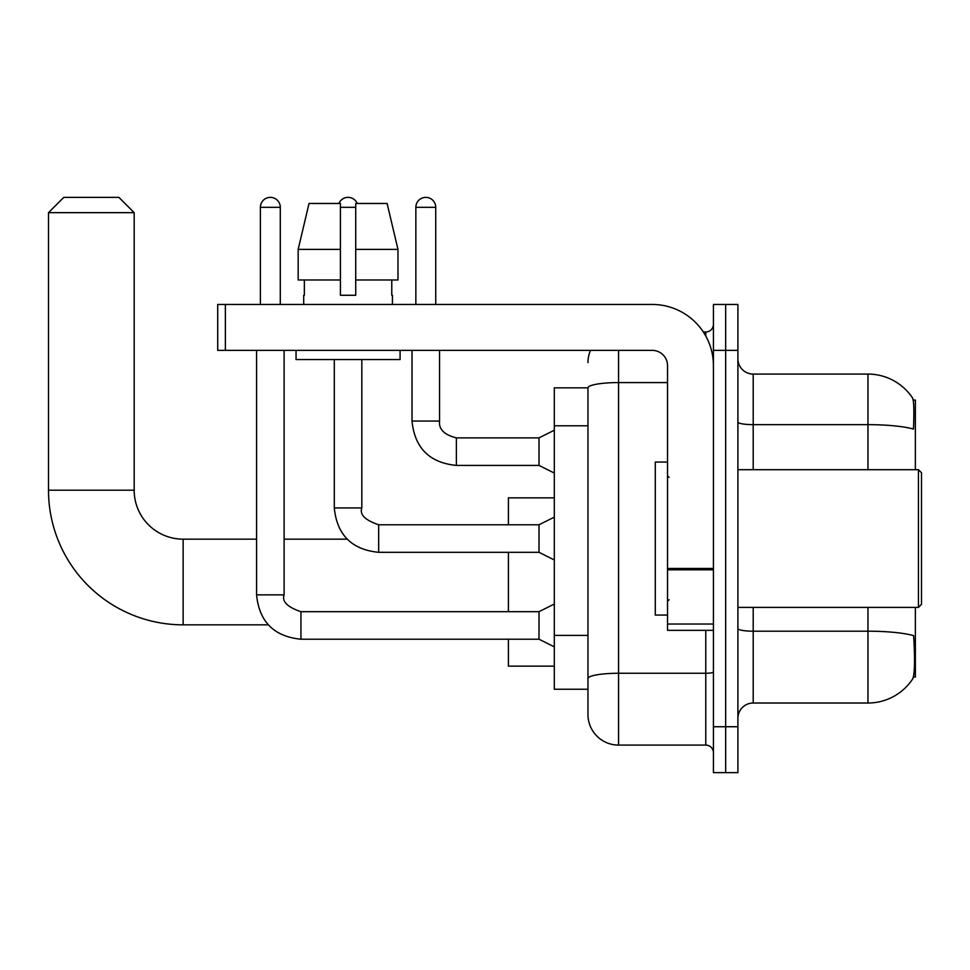 <?xml version="1.0" encoding="UTF-8"?>
<svg xmlns="http://www.w3.org/2000/svg" width="970" height="970" viewBox="0 0 970 970"><rect width="100%" height="100%" fill="white"/><g stroke="black" fill="none" stroke-linecap="round" stroke-linejoin="round"><path stroke-width="1.45" d="M915.377 469.698L915.377 400.089L913.206 400.089M913.4 677.011L915.377 677.011L915.377 607.402M587.966 387.842L554.307 387.842L554.307 689.246L587.966 689.246L587.966 714.49L587.966 387.842M737.903 718.321A15.302 15.302 0 0 1 753.205 703.02L867.956 703.02A53.544 53.544 0 0 0 912.721 678.854L912.721 678.854C914.564 674.538 914.977 662.195 913.982 641.825L913.582 635.629A53.544 9.3 180 0 0 867.956 631.191L867.956 607.402M725.669 726.736L725.669 772.629L737.903 772.629L737.903 726.736L725.669 726.736L725.669 772.629L713.423 772.629L713.423 726.736L725.669 726.736L725.669 350.364L725.669 726.736M713.423 726.736L713.423 304.459L725.669 304.459L725.669 350.364L725.669 304.459L737.903 304.459L737.903 726.736M867.956 469.698L867.956 424.654A53.544 9.3 180 0 1 913.473 429.055C914.201 411.425 913.91 401.095 912.6 398.064L912.6 398.064A53.544 53.544 0 0 0 867.956 374.08A53.544 53.544 0 0 1 912.418 397.797A53.544 53.544 0 0 0 867.956 374.08L753.205 374.08A15.302 15.302 0 0 1 737.903 358.779A15.302 15.302 0 0 0 753.205 374.08L753.205 469.698M618.569 350.364L618.569 745.093L705.772 745.093L705.772 630.342M703.335 332.007L705.772 332.007A7.651 7.651 0 0 0 713.423 324.356M587.966 697.66L587.966 683.898M713.423 752.744A7.651 7.651 0 0 0 705.772 745.093M587.966 362.598A30.603 30.603 0 0 1 590.524 350.364M618.569 745.093A30.603 30.603 0 0 1 587.966 714.49M397.979 279.978L397.979 249.387L387.103 203.482L397.979 249.387L397.979 279.978L355.723 279.978L355.723 203.482L387.103 203.482L397.979 249.387L355.723 249.387M340.421 249.387L298.166 249.387L309.03 203.482L298.166 249.387L309.03 203.482L340.421 203.482L340.421 295.28L355.723 295.28L355.723 279.978M268.241 624.838L183.136 624.838L183.136 539.162A48.961 48.961 0 0 1 134.175 490.202L134.175 212.66L48.5 212.66L63.802 197.371L118.873 197.371L134.175 212.66M183.136 624.838A134.636 134.636 0 0 1 48.5 490.202L48.5 212.66M256.577 539.162L183.136 539.162A48.961 48.961 0 0 1 134.175 490.202L48.5 490.202M508.413 552.318L508.413 611.682M508.413 639.218L508.413 666.147L554.307 666.147M554.307 497.852L508.413 497.852L508.413 524.782M260.396 304.459L260.396 207.313A9.942 9.942 0 0 1 270.351 197.371A9.942 9.942 0 0 1 280.294 207.313L280.294 304.459M554.307 646.869L539.005 639.218L539.005 611.682L554.307 604.031M256.577 350.364L256.577 594.852L284.113 594.852L284.113 350.364M338.894 203.482A9.942 9.942 0 0 1 357.251 203.482M554.307 559.969L539.005 552.318L539.005 524.782L554.307 517.131M334.298 359.543L334.298 507.953L361.834 507.953L361.834 359.543M713.423 630.342L667.53 630.342L667.53 568.481L713.423 568.481M713.423 365.666A61.195 61.195 0 0 0 652.228 304.459L225.367 304.459L225.367 350.364L652.228 350.364A15.302 15.302 0 0 1 667.53 365.666L667.53 568.481M225.367 350.364L217.716 350.364L217.716 304.459L225.367 304.459M303.695 295.28L304.362 295.28L303.695 295.28L303.695 304.459M392.438 295.28L391.771 295.28L392.438 295.28L392.438 304.459M391.771 279.978L391.771 295.28M355.723 295.28L340.421 295.28M304.362 295.28L304.362 279.978M296.044 350.364L296.044 359.543L400.089 359.543L400.089 350.364M340.421 279.978L298.166 279.978L298.166 249.387M918.444 469.698L921.5 472.766L921.5 604.334L918.444 607.402L918.444 469.698L737.903 469.698M667.53 462.047L655.284 462.047L655.284 615.053L667.53 615.053M415.851 304.459L415.851 207.313A9.942 9.942 0 0 1 425.794 197.371A9.942 9.942 0 0 1 435.736 207.313L435.736 304.459M554.307 473.069L539.005 465.418L539.005 437.882L554.307 430.231M412.02 350.364L412.02 421.053L439.555 421.053L439.555 350.364M587.966 425.781L554.307 425.781M587.966 635.386L554.307 635.386M867.956 703.02L867.956 631.191L753.205 631.191L753.205 703.02M912.6 398.064A53.544 53.544 0 0 0 867.956 374.08L867.956 424.654L753.205 424.654A15.302 2.655 0 0 1 737.903 421.986M737.903 350.364L713.423 350.364M753.205 607.402L753.205 631.191A15.302 2.655 0 0 1 737.903 628.536M713.423 671.943A7.651 1.334 0 0 1 705.772 673.265L618.569 673.265A30.603 5.311 180 0 0 587.966 678.588M587.966 387.891A30.603 5.311 180 0 1 618.569 382.58L667.53 382.58M705.772 336.032L705.772 332.007M539.005 639.218L300.942 639.218C274.025 636.562 259.233 621.77 256.577 594.852C259.233 621.77 274.025 636.562 300.942 639.218C274.025 636.562 259.233 621.77 256.577 594.852C259.233 621.77 274.025 636.562 300.942 639.218C274.025 636.562 259.233 621.77 256.577 594.852C259.233 621.77 274.025 636.562 300.942 639.218C274.025 636.562 259.233 621.77 256.577 594.852C259.233 621.77 274.025 636.562 300.942 639.218C274.025 636.562 259.233 621.77 256.577 594.852C259.233 621.77 274.025 636.562 300.942 639.218C274.025 636.562 259.233 621.77 256.577 594.852C259.233 621.77 274.025 636.562 300.942 639.218L300.942 611.706C287.362 607.062 281.749 601.461 284.113 594.852M260.396 207.313L280.294 207.313M539.005 552.318L378.664 552.318C351.746 549.663 336.954 534.87 334.298 507.953C336.954 534.87 351.746 549.663 378.664 552.318C351.746 549.663 336.954 534.87 334.298 507.953C336.954 534.87 351.746 549.663 378.664 552.318C351.746 549.663 336.954 534.87 334.298 507.953C336.954 534.87 351.746 549.663 378.664 552.318C351.746 549.663 336.954 534.87 334.298 507.953C336.954 534.87 351.746 549.663 378.664 552.318C351.746 549.663 336.954 534.87 334.298 507.953C336.954 534.87 351.746 549.663 378.664 552.318C351.746 549.663 336.954 534.87 334.298 507.953C336.954 534.87 351.746 549.663 378.664 552.318L378.664 524.806M340.421 207.313L355.723 207.313M713.423 569.802L667.53 569.802M667.53 624.025L713.423 624.025M539.005 465.418L456.385 465.418C429.467 462.751 414.687 447.97 412.02 421.053C414.687 447.97 429.467 462.751 456.385 465.418C429.467 462.751 414.687 447.97 412.02 421.053C414.687 447.97 429.467 462.751 456.385 465.418C429.467 462.751 414.687 447.97 412.02 421.053C414.687 447.97 429.467 462.751 456.385 465.418C429.467 462.751 414.687 447.97 412.02 421.053C414.687 447.97 429.467 462.751 456.385 465.418C429.467 462.751 414.687 447.97 412.02 421.053C414.687 447.97 429.467 462.751 456.385 465.418C429.467 462.751 414.687 447.97 412.02 421.053C414.687 447.97 429.467 462.751 456.385 465.418C429.467 462.751 414.687 447.97 412.02 421.053C414.687 447.97 429.467 462.751 456.385 465.418C429.467 462.751 414.687 447.97 412.02 421.053C414.687 447.97 429.467 462.751 456.385 465.418L456.385 437.906C444.248 434.815 438.634 429.213 439.555 421.053C438.634 429.213 444.248 434.815 456.385 437.882C444.248 434.815 438.634 429.213 439.555 421.053C438.634 429.213 444.248 434.815 456.385 437.882C444.248 434.815 438.634 429.213 439.555 421.053C438.634 429.213 444.248 434.815 456.385 437.882C444.248 434.815 438.634 429.213 439.555 421.053C438.634 429.213 444.248 434.815 456.385 437.882C444.248 434.815 438.634 429.213 439.555 421.053C438.634 429.213 444.248 434.815 456.385 437.882C444.248 434.815 438.634 429.213 439.555 421.053C438.634 429.213 444.248 434.815 456.385 437.882C444.248 434.815 438.634 429.213 439.555 421.053C438.634 429.213 444.248 434.815 456.385 437.882C444.248 434.815 438.634 429.213 439.555 421.053C438.634 429.213 444.248 434.815 456.385 437.882L539.005 437.882M415.851 207.313L435.736 207.313M347.127 539.162L284.113 539.162M539.005 611.682L300.942 611.682M539.005 524.782L378.664 524.782C365.084 520.162 359.47 514.549 361.834 507.953M737.903 607.402L918.444 607.402M669.057 477.349L667.53 475.821M669.057 599.751L667.53 601.279M412.02 421.053C414.687 447.97 429.467 462.751 456.385 465.418M439.555 421.053C438.634 429.213 444.248 434.815 456.385 437.882"/></g></svg>
